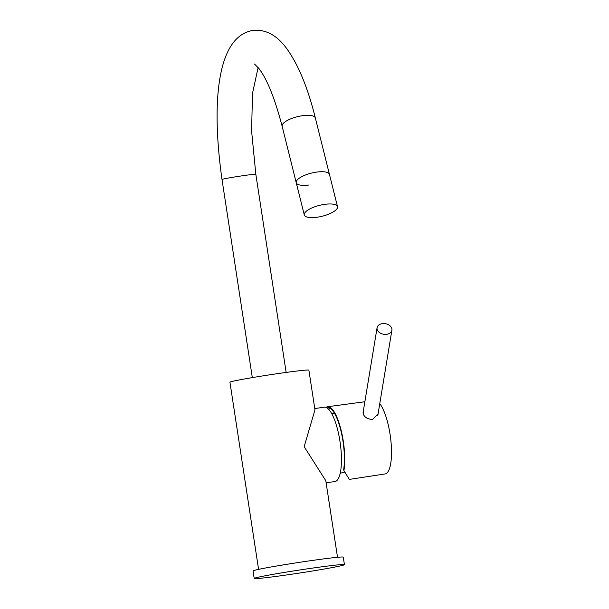 <?xml version="1.0" encoding="UTF-8"?>
<svg xmlns="http://www.w3.org/2000/svg" width="609" height="609" viewBox="0 0 609 609"><rect width="100%" height="100%" fill="white"/><g stroke="black" fill="none" stroke-linecap="round" stroke-linejoin="round"><path stroke-width="0.91" d="M314.982 409.964L308.885 370.15A39.928 1.309 171.3 0 0 274.88 374.04A39.928 1.309 171.3 0 0 231.511 381.615A39.928 1.309 -8.7 0 0 229.943 382.231L258.581 569.369M314.762 408.555L324.331 407.185A37.552 10.657 81.9 0 1 340.012 441.578A37.552 10.657 81.9 0 1 334.965 481.536L326.127 482.8M325.807 480.707L304.157 446.709L314.967 409.887M326.043 407.406A37.552 10.657 81.9 0 1 327.619 406.736A37.552 10.657 81.9 0 1 337.203 417.934A37.552 10.657 -98.1 0 1 343.925 470.551L349.3 479.405L385.124 473.947A37.126 10.536 -98.1 0 0 391.503 450.751A37.126 10.536 -98.1 0 0 384.081 411.517A37.126 10.536 81.9 0 0 379.78 403.63M363.268 411.425L363.345 414.356C365.096 417.751 368.209 419.403 372.7 419.304L378.09 413.831M327.071 407.946A36.51 10.361 81.9 0 1 328.875 407.824A36.51 10.361 81.9 0 1 341.086 431.416A36.51 10.361 81.9 0 1 343.621 469.813L343.925 470.551M328.586 409.24L330.207 408.38M391.899 330.192A7.514 5.352 -170.6 0 0 382.285 323.645A7.514 5.352 9.4 0 0 377.078 327.749A7.514 5.352 9.4 0 0 386.692 334.295A7.514 5.352 -170.6 0 0 391.899 330.192L377.793 415.635M252.324 377.61L222.003 179.465C211.506 105.327 216.126 36.471 252.834 30.45C265.121 29.125 276.09 34.728 285.743 47.251C297.824 63.488 307.69 87.064 315.348 117.986A17.113 5.603 166 0 0 302.437 115.702A17.113 5.603 166 0 0 282.142 126.284L296.233 182.692A17.113 5.603 -14 0 1 316.528 172.111A17.113 5.603 -14 0 1 329.439 174.395A17.113 5.603 166 0 0 316.528 172.111A17.113 5.603 166 0 0 296.233 182.692A17.113 5.603 166 0 0 309.144 184.969M324.589 204.358A17.113 5.603 166 0 0 304.294 214.939A17.113 5.603 166 0 0 317.205 217.223A17.113 5.603 -14 0 0 337.5 206.641A17.113 5.603 -14 0 0 324.589 204.358M342.631 565.365A45.637 1.5 171.3 0 0 344.42 564.665A45.637 1.5 171.3 0 0 305.558 569.111A45.637 1.5 171.3 0 0 255.993 577.766A45.637 1.5 -8.7 0 0 254.204 578.466A45.637 1.5 -8.7 0 0 293.066 574.021A45.637 1.5 -8.7 0 0 342.631 565.365M344.42 564.665L343.27 557.144A45.637 1.5 171.3 0 0 304.409 561.597A45.637 1.5 171.3 0 0 254.844 570.245A45.637 1.5 -8.7 0 0 253.055 570.953L254.204 578.466M222.003 179.465A17.113 0.563 -8.7 0 1 243.638 175.605A17.113 0.563 -8.7 0 1 255.833 174.281L286.154 372.434M325.792 480.615L337.523 557.296M334.63 413.587L331.684 413.64M344.717 472.051L340.218 473.277M364.86 401.75L327.619 406.736M377.078 327.749L363.01 412.978M254.516 64.014L259.137 68.787C267.237 79.52 274.91 98.688 282.142 126.284M258.14 67.523L252.507 93.268L251.593 131.004L255.833 174.281M315.348 117.986L337.5 206.641M296.233 182.692L304.294 214.939"/></g></svg>
